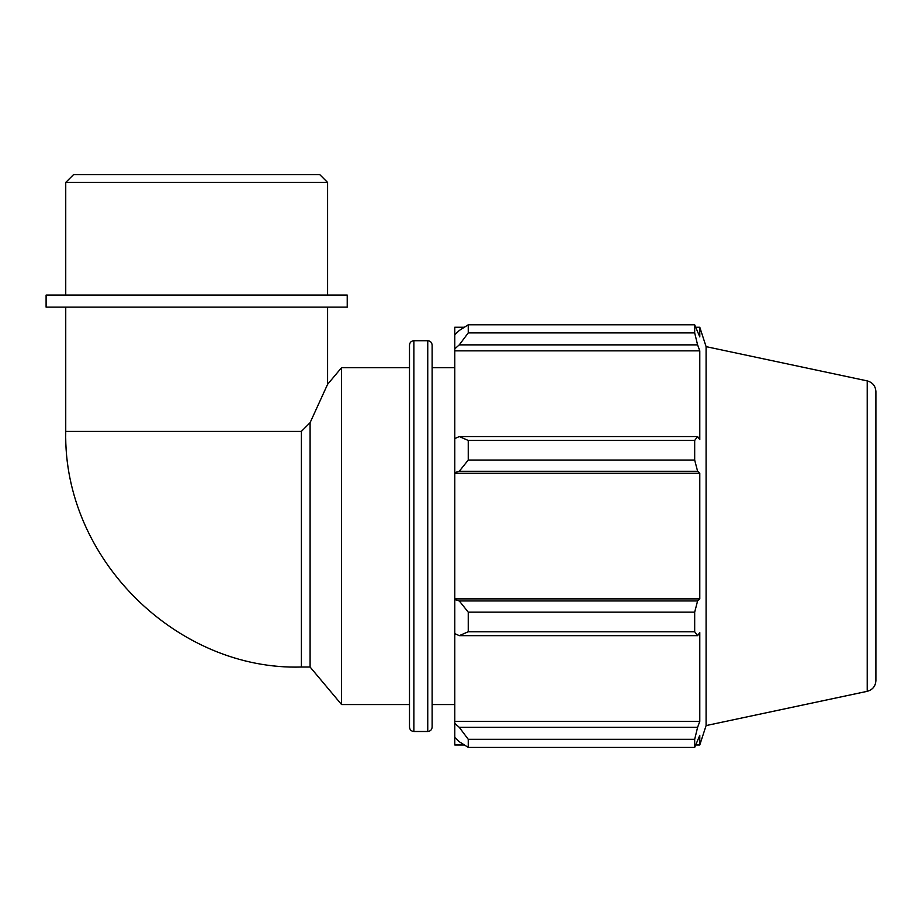 <?xml version="1.0" encoding="UTF-8"?>
<svg xmlns="http://www.w3.org/2000/svg" width="922" height="922" viewBox="0 0 922 922"><rect width="100%" height="100%" fill="white"/><g stroke="black" fill="none" stroke-linecap="round" stroke-linejoin="round"><path stroke-width="1.38" d="M310.092 667.032L301.402 667.032L301.402 431.369L310.092 422.679L310.092 667.032L341.566 704.546L409.495 704.546M310.092 422.679L327.587 384.324L310.092 422.679M327.587 307.141L327.587 384.324L341.566 367.671L341.566 704.546M459.271 635.661L468.249 631.754L468.249 612.15L459.271 600.937L454.777 599.588L454.777 633.587L459.271 635.661L697.597 635.661L694.681 631.754L468.249 631.754M454.777 599.588L454.777 472.617L459.271 471.269L468.249 460.055L468.249 440.451L459.271 436.555L454.777 438.63L454.777 472.617M454.777 438.63L454.777 348.85L459.271 344.863L468.249 332.911L468.249 324.786L459.271 330.479L454.777 334.767L454.777 348.85M454.777 334.767L454.777 327.241L464.331 327.241M464.331 744.964L454.777 744.964L454.777 737.45L459.271 741.726L468.249 747.419L468.249 739.306L459.271 727.343L454.777 723.367L454.777 737.45M454.777 723.367L454.777 633.587M454.777 598.908L699.786 598.908L697.597 600.937L459.271 600.937M468.249 612.15L694.681 612.15L697.597 600.937M454.777 721.373L699.786 721.373L697.597 727.343L459.271 727.343M468.249 739.306L694.681 739.306L697.597 727.343M867.222 380.89L867.222 691.327C872.627 689.794 875.52 686.222 875.9 680.609L875.9 391.596C875.52 385.995 872.627 382.423 867.222 380.89L706.091 346.637L699.786 327.241L699.786 336.91L694.681 324.786L694.681 332.911L468.249 332.911M468.249 324.786L694.681 324.786M459.271 344.863L697.597 344.863L699.786 350.844L699.786 439.667L697.597 436.555L459.271 436.555M468.249 440.451L694.681 440.451L697.597 436.555M706.091 346.637L706.091 725.579L699.786 744.964L699.786 735.307L694.681 747.419L468.249 747.419M697.597 344.863L694.681 332.911M694.681 440.451L694.681 460.055L468.249 460.055M459.271 471.269L697.597 471.269L694.681 460.055M697.597 471.269L699.786 473.297L699.786 598.908M694.681 612.15L694.681 631.754M697.597 635.661L699.786 632.55L699.786 721.373M694.681 739.306L694.681 747.419M454.777 473.297L699.786 473.297M454.777 350.844L699.786 350.844M427.75 340.714C430.413 340.979 431.876 342.431 432.13 345.093L432.13 727.112C431.876 729.775 430.413 731.238 427.75 731.492L427.75 340.714L413.874 340.714C411.212 340.979 409.748 342.431 409.495 345.093L409.495 727.112C409.748 729.775 411.212 731.238 413.874 731.492L413.874 340.714M341.566 367.671L409.495 367.671M432.13 367.671L454.777 367.671M65.739 182.429L327.587 182.429L319.738 174.581L73.599 174.581L65.739 182.429L65.739 295.086M46.1 307.141L347.225 307.141L347.225 295.086L46.1 295.086L46.1 307.141M301.402 431.369L65.739 431.369L65.739 307.141M301.402 667.032C177.785 670.743 62.961 559.585 65.739 431.369M413.874 731.492L427.75 731.492M695.949 744.964L699.786 744.964M695.949 327.241L699.786 327.241M867.222 691.327L706.091 725.579M432.13 704.546L454.777 704.546M327.587 295.086L327.587 182.429"/></g></svg>
